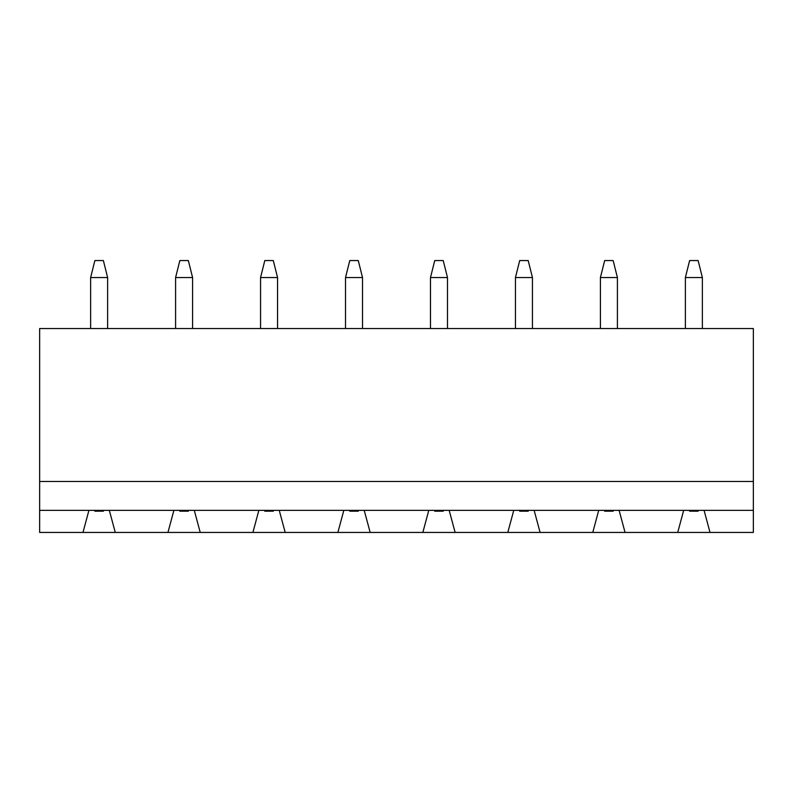 <?xml version="1.0" encoding="UTF-8"?>
<svg xmlns="http://www.w3.org/2000/svg" width="793" height="793" viewBox="0 0 793 793"><rect width="100%" height="100%" fill="white"/><g stroke="black" fill="none" stroke-linecap="round" stroke-linejoin="round"><path stroke-width="1.19" d="M698.336 510.355L698.127 511.198L689.623 511.198L689.414 510.355M698.127 260.56L702.37 277.55L685.38 277.55L689.623 260.56L698.127 260.56M702.37 277.55L702.37 328.53M685.38 277.55L685.38 328.53M613.376 510.355L613.158 511.198L604.663 511.198L604.454 510.355M613.158 260.56L617.41 277.55L600.41 277.55L604.663 260.56L613.158 260.56M617.41 277.55L617.41 328.53M600.41 277.55L600.41 328.53M528.406 510.355L528.197 511.198L519.702 511.198L519.484 510.355M528.197 260.56L532.44 277.55L515.45 277.55L519.702 260.56L528.197 260.56M532.44 277.55L532.44 328.53M515.45 277.55L515.45 328.53M443.446 510.355L443.228 511.198L434.733 511.198L434.524 510.355M443.228 260.56L447.48 277.55L430.49 277.55L434.733 260.56L443.228 260.56M447.48 277.55L447.48 328.53M430.49 277.55L430.49 328.53M358.476 510.355L358.267 511.198L349.772 511.198L349.554 510.355M358.267 260.56L362.51 277.55L345.52 277.55L349.772 260.56L358.267 260.56M362.51 277.55L362.51 328.53M345.52 277.55L345.52 328.53M273.516 510.355L273.298 511.198L264.803 511.198L264.594 510.355M273.298 260.56L277.55 277.55L260.56 277.55L264.803 260.56L273.298 260.56M277.55 277.55L277.55 328.53M260.56 277.55L260.56 328.53M188.546 510.355L188.338 511.198L179.842 511.198L179.624 510.355M188.338 260.56L192.59 277.55L175.59 277.55L179.842 260.56L188.338 260.56M192.59 277.55L192.59 328.53M175.59 277.55L175.59 328.53M103.586 510.355L103.377 511.198L94.873 511.198L94.664 510.355M103.377 260.56L107.62 277.55L90.63 277.55L94.873 260.56L103.377 260.56M107.62 277.55L107.62 328.53M90.63 277.55L90.63 328.53M109.325 510.355L173.895 510.355L167.947 532.44L115.272 532.44L109.325 510.355L39.65 510.355L39.65 328.53L753.35 328.53L753.35 481.46L39.65 481.46M173.895 510.355L753.35 510.355L753.35 481.46M39.65 510.355L39.65 532.44L82.978 532.44L88.925 510.355M753.35 510.355L753.35 532.44L167.947 532.44M82.978 532.44L115.272 532.44M194.285 510.355L200.232 532.44M252.908 532.44L258.855 510.355M704.075 510.355L710.022 532.44M619.105 510.355L625.053 532.44M677.728 532.44L683.675 510.355M534.145 510.355L540.092 532.44M592.767 532.44L598.715 510.355M449.175 510.355L455.123 532.44M507.807 532.44L513.755 510.355M364.215 510.355L370.162 532.44M422.838 532.44L428.785 510.355M279.245 510.355L285.193 532.44M337.877 532.44L343.825 510.355"/></g></svg>
